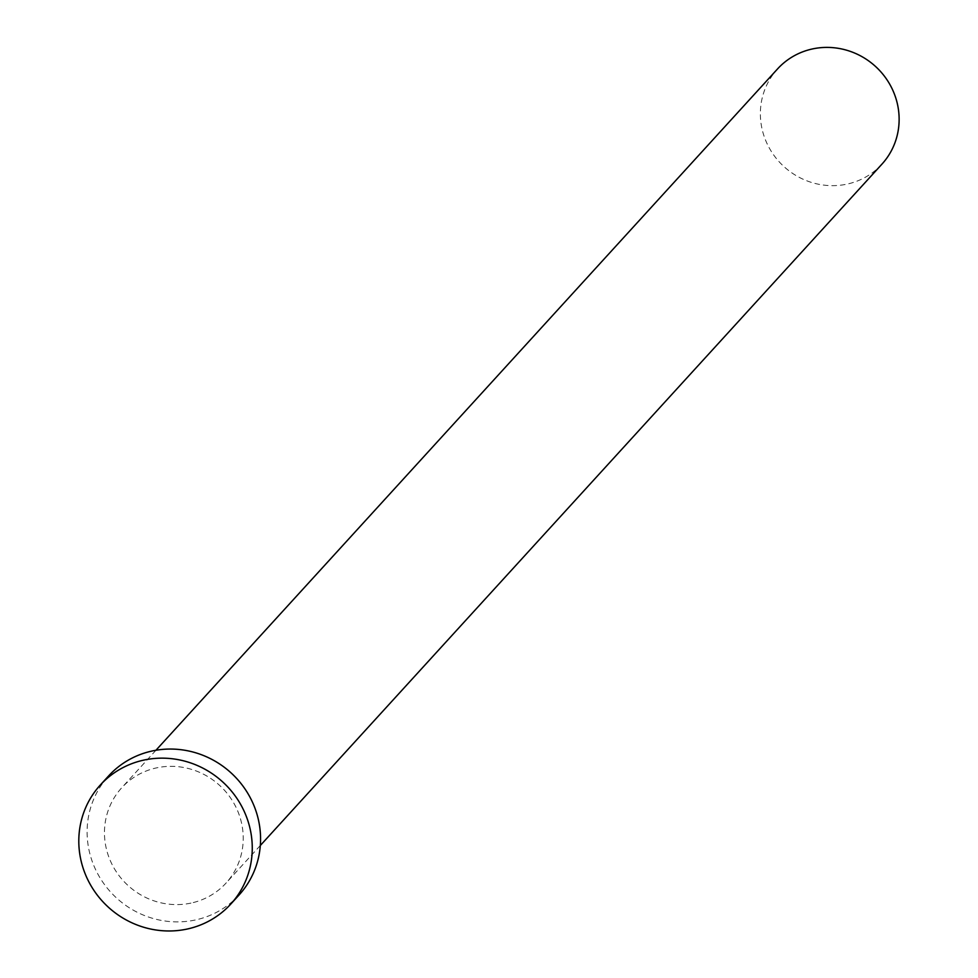 <?xml version="1.0" encoding="UTF-8"?>
<svg xmlns="http://www.w3.org/2000/svg" width="978" height="978" viewBox="0 0 978 978"><rect width="100%" height="100%" fill="white"/><g stroke="black" fill="none" stroke-linecap="round" stroke-linejoin="round"><path stroke-width="0.73" stroke-dasharray="4.89 3.67" d="M881.936 164.145A70.648 67.849 42.4 0 1 846.862 184.157A70.648 67.849 42.4 0 1 770.603 150.27A70.648 67.849 42.4 0 1 777.559 68.912M190.954 903.097A70.648 67.849 42.4 0 1 114.695 869.21A70.648 67.849 42.4 0 1 121.651 787.852A70.648 67.849 42.4 0 1 156.724 767.84A70.648 67.849 42.4 0 1 232.984 801.715A70.648 67.849 42.4 0 1 226.028 883.085A70.648 67.849 42.4 0 1 190.954 903.097M239.072 894.98A88.313 84.805 42.4 0 1 195.233 920.005A88.313 84.805 42.4 0 1 99.903 877.645A88.313 84.805 42.4 0 1 108.595 775.945M155.942 750.26L121.651 787.852M260.319 845.493L226.028 883.085"/><path stroke-width="1.47" d="M155.942 750.26L777.559 68.912A70.648 67.849 42.4 0 1 812.645 48.9A70.648 67.849 42.4 0 1 888.892 82.788A70.648 67.849 42.4 0 1 881.936 164.145L260.319 845.493M100.294 785.041L108.595 775.945A88.313 84.805 42.4 0 1 152.446 750.933A88.313 84.805 42.4 0 1 247.764 793.28A88.313 84.805 42.4 0 1 239.072 894.98L230.771 904.088A88.313 84.805 42.4 0 1 186.92 929.1A88.313 84.805 42.4 0 1 91.602 886.74A88.313 84.805 42.4 0 1 100.294 785.041A88.313 84.805 42.4 0 1 144.145 760.028A88.313 84.805 42.4 0 1 239.463 802.388A88.313 84.805 42.4 0 1 230.771 904.088"/></g></svg>
